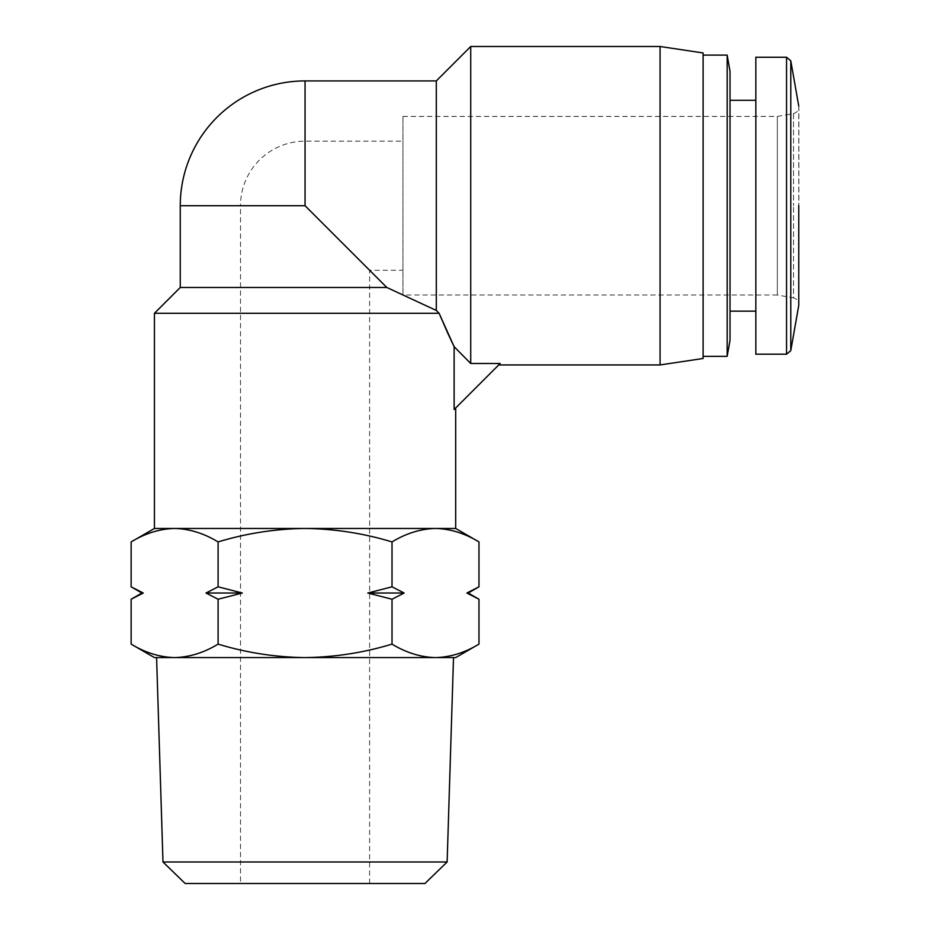 <?xml version="1.0" encoding="UTF-8"?>
<svg xmlns="http://www.w3.org/2000/svg" width="930" height="930" viewBox="0 0 930 930"><rect width="100%" height="100%" fill="white"/><g stroke="black" fill="none" stroke-linecap="round" stroke-linejoin="round"><path stroke-width="0.7" stroke-dasharray="4.65 3.49" d="M402.957 141.174L402.957 270.27L402.957 141.174L305.052 141.174A64.554 64.554 0 0 0 240.51 205.728L305.052 205.728L369.605 270.27L305.052 205.728L305.052 80.922M240.51 883.5L369.605 883.5L240.51 883.5L240.51 205.728L305.052 205.728L386.822 287.486L436.31 310.457L436.31 80.922M369.605 883.5L369.605 270.27L402.957 270.27M453.515 657.58L156.589 657.58L453.515 657.58M402.957 116.424L777.341 116.424L793.534 113.576C797.161 112.297 798.94 110.182 798.858 107.217L798.858 304.226C798.94 301.262 797.161 299.146 793.534 297.867L793.534 205.728L793.534 297.867L777.341 295.019L777.341 116.424L777.341 295.019L402.957 295.019L402.957 116.424L402.957 295.019M154.438 657.58L455.677 657.58M131.142 644.118C145.312 652.732 159.809 657.219 174.619 657.58C189.429 657.219 203.926 652.732 218.097 644.118C246.438 652.732 275.431 657.219 305.052 657.58C334.684 657.219 363.665 652.732 392.018 644.118C406.189 652.732 420.686 657.219 435.496 657.58C450.306 657.219 464.802 652.732 478.973 644.118M392.018 644.118L392.018 599.234L404.132 593.026L392.018 586.818L392.018 541.923C406.189 533.32 420.686 528.833 435.496 528.473L455.677 528.473M218.097 644.118L218.097 599.234L205.983 593.026L218.097 586.818L218.097 541.923C246.438 533.32 275.431 528.833 305.052 528.473L435.496 528.473C450.306 528.833 464.802 533.32 478.973 541.923M455.677 407.979L454.131 409.526L455.677 407.979M141.895 593.026L143.255 593.026L131.142 586.818M468.209 593.026L466.86 593.026L478.973 599.234M755.834 354.191L755.834 57.253M470.731 46.5L470.731 363.491L454.131 346.704L454.131 409.526L500.166 363.491C498.224 365.432 498.224 365.432 500.166 363.491C498.224 365.432 498.224 365.432 500.166 363.491L470.731 363.491M180.257 287.486L386.822 287.486M660.079 46.5L660.079 364.944M730.015 340.206L730.015 71.25M703.115 52.952L703.115 358.492M727.167 356.341L727.167 55.102M185.163 883.5L424.94 883.5M162.982 861.994L447.132 861.994M131.142 541.923C145.312 533.32 159.809 528.833 174.619 528.473L305.052 528.473C334.684 528.833 363.665 533.32 392.018 541.923M392.018 586.818L367.792 593.026L392.018 599.234M218.097 586.818L242.323 593.026L218.097 599.234M154.438 528.473L174.619 528.473C189.429 528.833 203.926 533.32 218.097 541.923M404.132 593.026L367.792 593.026M205.983 593.026L242.323 593.026M154.438 313.305L439.123 313.305M755.834 205.728L755.834 311.155L755.834 205.728M703.115 205.728L703.115 356.341L703.115 205.728M798.765 305.354L798.765 106.101M790.779 350.633L790.779 60.81M786.548 354.191L786.548 57.253M793.534 113.576L793.534 205.728L793.534 113.576M180.257 205.728L305.052 205.728"/><path stroke-width="1.4" d="M447.9 333.475L454.131 346.704L470.731 363.491L500.166 363.491L454.131 409.526L454.131 346.704L439.123 313.305L436.31 310.457L386.822 287.486L305.052 205.728L305.052 80.922A124.794 124.794 0 0 0 180.257 205.728L180.257 287.486L154.438 313.305L439.123 313.305L447.853 333.382M162.982 861.994L447.132 861.994L424.94 883.5L185.163 883.5L162.982 861.994L156.589 657.58M447.132 861.994L453.515 657.58M154.438 657.58L131.142 644.118C145.312 652.732 159.809 657.219 174.619 657.58L154.438 657.58M392.018 644.118C363.665 652.732 334.684 657.219 305.052 657.58L435.496 657.58C450.306 657.219 464.802 652.732 478.973 644.118L455.677 657.58L435.496 657.58C420.686 657.219 406.189 652.732 392.018 644.118L392.018 599.234L367.792 593.026L392.018 586.818L392.018 541.923C406.189 533.32 420.686 528.833 435.496 528.473L455.677 528.473L478.973 541.923C464.802 533.32 450.306 528.833 435.496 528.473L154.438 528.473L154.438 313.305M455.677 528.473L455.677 407.979M131.142 586.818L143.255 593.026L131.142 599.234L143.255 593.026L141.895 593.026L131.142 586.818L131.142 541.923C145.312 533.32 159.809 528.833 174.619 528.473C189.429 528.833 203.926 533.32 218.097 541.923L218.097 586.818L205.983 593.026L218.097 599.234L218.097 644.118C203.926 652.732 189.429 657.219 174.619 657.58L305.052 657.58C275.431 657.219 246.438 652.732 218.097 644.118M478.973 599.234L466.86 593.026L478.973 586.818L466.86 593.026L468.209 593.026L478.973 599.234L478.973 644.118M755.834 57.253L755.834 354.191L786.548 354.191L786.548 57.253L755.834 57.253M305.052 80.922L436.31 80.922L436.31 310.457L439.123 313.305M470.731 363.491L470.731 46.5L660.079 46.5L660.079 364.944L498.701 364.944M660.079 364.944L703.115 358.492L703.115 52.952L660.079 46.5M730.015 71.25L730.015 340.206L727.167 356.341L727.167 55.102L730.015 71.25M141.895 593.026L131.142 599.234L131.142 644.118M392.018 541.923C363.665 533.32 334.684 528.833 305.052 528.473C275.431 528.833 246.438 533.32 218.097 541.923M218.097 599.234L242.323 593.026L218.097 586.818M468.209 593.026L478.973 586.818L478.973 541.923M392.018 586.818L404.132 593.026L392.018 599.234M242.323 593.026L205.983 593.026M367.792 593.026L404.132 593.026M386.822 287.486L180.257 287.486M798.765 205.728L798.765 305.354L798.765 205.728M798.765 106.101L790.779 60.81L790.779 350.633L786.548 354.191M305.052 205.728L180.257 205.728M436.31 80.922L470.731 46.5M730.015 100.289L755.834 100.289M703.115 55.102L727.167 55.102M798.765 305.354L790.779 350.633M154.438 528.473L131.142 541.923M790.779 60.81L786.548 57.253M730.015 311.155L755.834 311.155M703.115 356.341L727.167 356.341"/></g></svg>
